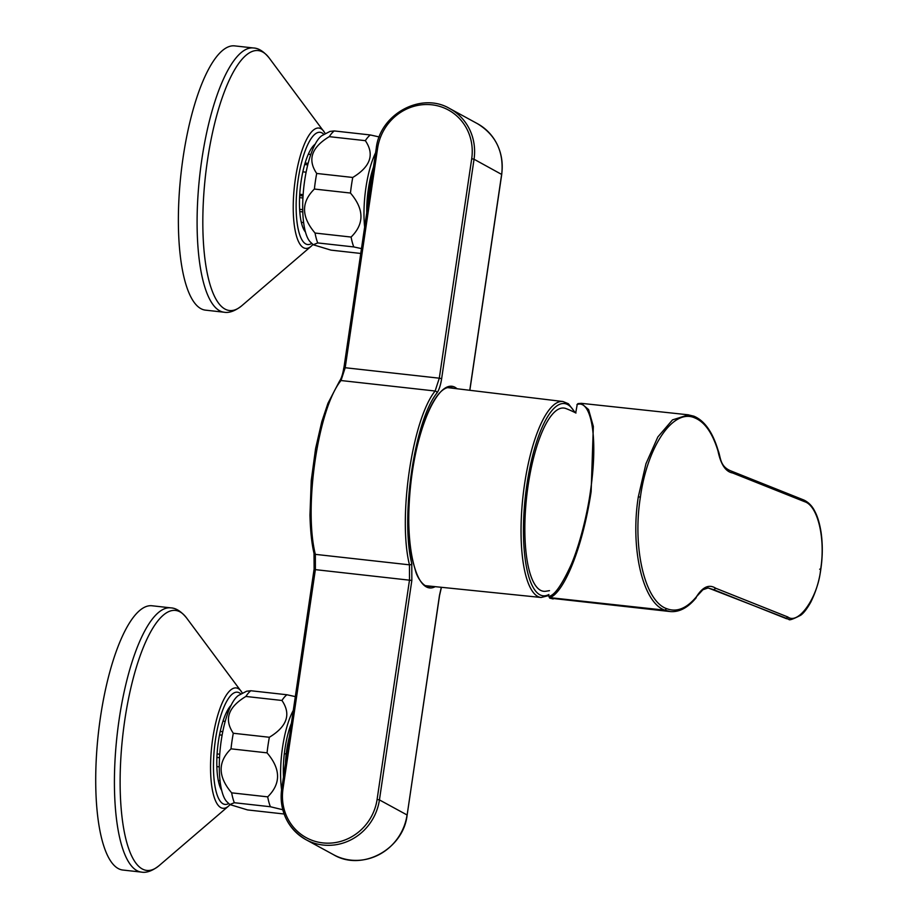 <?xml version="1.0" encoding="UTF-8"?>
<svg xmlns="http://www.w3.org/2000/svg" width="918" height="918" viewBox="0 0 918 918"><rect width="100%" height="100%" fill="white"/><g stroke="black" fill="none" stroke-linecap="round" stroke-linejoin="round"><path stroke-width="1.38" d="M302.848 171.827L306.119 172.194M301.299 222.305L303.606 222.569M299.75 194.249L303.124 194.627M308.333 154.213L310.8 154.488M219.287 766.863L216.843 766.599M220.01 780.713L218.266 780.518M227.962 712.724L226.379 712.54M225.208 721.41L222.994 721.169M100.383 717.715A132.938 39.325 -83.7 0 1 152.124 605.777L170.828 607.865A132.938 39.325 96.3 0 0 119.088 719.792A132.938 39.325 96.3 0 0 141.418 872.1L122.714 870.023A132.938 39.325 -83.7 0 1 100.383 717.715M221.663 790.364A45.797 13.552 -83.7 0 1 218.415 741.377A45.797 13.552 -83.7 0 1 231.141 705.242M205.391 310.135A132.938 39.325 -83.7 0 1 181.007 173.674A132.938 39.325 -83.7 0 1 234.801 45.9L253.506 47.977A132.938 39.325 96.3 0 0 201.765 159.916A132.938 39.325 96.3 0 0 224.095 312.223L205.391 310.135M305.43 231.99A45.797 13.552 -83.7 0 1 300.381 186.951A45.797 13.552 -83.7 0 1 315.207 144.137M549.469 590.641A94.956 94.956 0 0 1 545.682 591.261A92.179 27.265 -83.7 0 1 526.668 496.672A92.179 27.265 -83.7 0 1 566.004 408.579A94.956 94.956 0 0 1 575.953 413.043M231.003 748.836C217.646 761.963 217.864 776.639 231.646 792.842A61.724 18.257 96.3 0 0 234.319 802.722L229.867 804.558L226.769 801.632A55.069 16.294 96.3 0 1 221.238 740.574A55.069 16.294 96.3 0 1 238.6 695.374L246.621 691.22L250.855 690.749A61.724 18.257 96.3 0 0 245.875 696.452C228.134 707.181 223.935 719.448 233.298 733.252A61.724 18.257 96.3 0 0 232.002 740.964A61.724 18.257 96.3 0 0 231.003 748.836L267.058 752.852C280.839 768.997 281.057 783.674 267.7 796.858A61.724 18.257 96.3 0 0 270.374 806.738L282.755 809.733M231.646 792.842L267.7 796.858M245.875 696.452L281.941 700.468C291.316 714.215 287.127 726.482 269.353 737.269A61.724 18.257 96.3 0 0 268.067 744.98A61.724 18.257 96.3 0 0 267.058 752.852M233.298 733.252L269.353 737.269M250.855 690.749L286.909 694.754A61.724 18.257 96.3 0 0 281.941 700.468M295.275 696.601L286.909 694.754M284.316 753.724L286.209 753.942M283.329 769.456L284.5 769.582M234.319 802.722L270.374 806.738M229.867 804.558L247.55 809.928L283.605 813.945M293.209 710.555A55.069 16.294 96.3 0 0 282.537 747.39A55.069 16.294 96.3 0 0 281.562 789.526M283.467 776.548A46.336 13.713 -83.7 0 1 291.304 723.522M367.716 193.927L368.887 194.054M317.72 242.926L313.267 244.762L310.169 241.824A55.069 16.294 96.3 0 1 303.789 187.329A55.069 16.294 96.3 0 1 322 135.577L330.01 131.412L334.255 130.941A61.724 18.257 96.3 0 0 329.275 136.656C311.523 147.385 307.335 159.652 316.699 173.456A61.724 18.257 96.3 0 0 314.392 189.039C301.047 202.167 301.265 216.832 315.046 233.046A61.724 18.257 96.3 0 0 317.72 242.926L353.774 246.931L361.428 248.594M313.267 244.762L330.95 250.132L360.717 253.448M314.392 189.039L350.458 193.044C364.228 209.201 364.446 223.866 351.101 237.062A61.724 18.257 96.3 0 0 353.774 246.931M315.046 233.046L351.101 237.062M329.275 136.656L365.341 140.661C374.716 154.419 370.516 166.686 352.753 177.461A61.724 18.257 96.3 0 0 350.458 193.044M316.699 173.456L352.753 177.461M334.255 130.941L370.31 134.957A61.724 18.257 96.3 0 0 365.341 140.661M379.214 136.943L370.31 134.957M375.577 152.778A55.069 16.294 96.3 0 0 364.63 226.953M366.741 212.666A46.336 13.713 -83.7 0 1 373.477 167.065M289.285 737.177A39.876 11.796 96.3 0 0 285.487 762.892M371.962 177.3A39.876 11.796 96.3 0 0 368.164 203.016M696.464 596.723L702.89 589.746L708.157 587.933L788.757 619.237C788.895 620.648 792.888 619.306 800.748 615.221C803.709 613.121 807.037 608.783 810.743 602.231C815.987 591.594 819.349 580.578 820.83 569.194C822.677 556.48 822.757 544.179 821.071 532.291C819.682 523.535 817.617 516.582 814.874 511.429C814.105 509.983 811.283 503.626 803.893 500.035L731.761 471.267L732.667 472.999C725.679 471.795 720.791 464.451 717.991 450.979C712.471 432.998 704.737 421.982 694.811 417.919C673.353 408.051 647.351 446.056 640.374 497.189C632.307 547.828 644.838 601.313 666.64 608.645C676.635 612.513 686.572 608.542 696.464 596.723C702.706 586.854 709.109 584.009 715.65 588.208L713.871 589.746L786.015 618.502L787.793 616.965C798.671 625.353 818.374 596.413 820.669 569.08C825.592 538.935 817.927 505.956 804.811 501.767L803.525 499.943M789.09 619.283L785.842 618.491M707.778 587.887L713.63 589.654M666.64 608.645L664.861 610.183L549.802 597.629C562.505 593.648 581.828 552.567 591.135 491.692L593.338 426.434L588.599 409.577L581.22 403.323L688.477 414.833L672.492 419.893L657.839 436.968L645.962 463.728L638.32 496.787C630.115 548.31 642.761 602.747 664.861 610.183L670.232 611.56L549.698 598.1M549.056 596.941L549.974 598.18M553.152 598.949L549.698 598.111L548.884 596.321C554.438 595.575 561.873 585.007 571.214 564.616C580.233 543.445 587.531 512.416 590.389 491.681C598.857 434.329 590.389 399.502 577.215 404.505L575.712 412.928M314.117 569.562L314.013 553.382C312.671 547.679 310.491 535.974 309.963 515.032L311.248 480.562L315.597 448.535L321.805 421.66L327.944 403.289L339.545 381.119A1.893 1.618 36.7 0 1 341.003 380.534C318.156 408.43 303.491 507.413 315.344 554.357L315.39 569.481L282.985 788.952L281.711 789.032L314.048 569.493L411.838 580.44L411.78 563.641C400.282 517.35 414.546 420.719 436.991 392.927A1.893 1.618 36.7 0 0 435.121 391.011L439.297 378.193L441.638 378.686C440.617 385.204 439.068 389.955 436.991 392.927M308.138 163.381L305.12 163.037M302.768 211.909L299.761 211.576M299.624 209.315L302.711 209.66M299.578 197.611L302.917 197.978M303.032 195.993L299.67 195.614M220.24 731.416L222.776 731.703M222.122 735.157L219.517 734.87M219.735 754.24L217.084 753.942M216.9 757.419L219.517 757.706M242.444 693.101L186.561 617.929A130.781 38.682 96.3 0 0 122.702 736.259A130.781 38.682 96.3 0 0 158.975 865.743C152.331 870.918 146.478 873.041 141.418 872.1M228.685 803.514A56.468 16.708 -83.7 0 1 215.443 739.759A56.468 16.708 -83.7 0 1 240.883 693.962M241.296 691.38A60.542 17.912 96.3 0 0 212.666 738.956A60.542 17.912 96.3 0 0 228.536 806.119L230.028 804.696M325.339 133.569L269.226 58.041A130.781 38.682 96.3 0 0 207.399 160.799A130.781 38.682 96.3 0 0 241.652 305.855C235.008 311.03 229.156 313.153 224.095 312.223M311.741 243.396A56.468 16.708 -83.7 0 1 297.248 186.606A56.468 16.708 -83.7 0 1 323.882 134.395M323.974 131.504A60.542 17.912 96.3 0 0 295.344 179.079A60.542 17.912 96.3 0 0 311.202 246.231L312.992 244.521M574.668 412.4A96.688 28.607 96.3 0 0 529.043 471.944A96.688 28.607 96.3 0 0 539.738 594.703A96.688 28.607 96.3 0 0 548.895 594.52M575.276 412.698L568.414 403.771L562.963 401.522A98.582 29.169 96.3 0 0 523.719 490.246A98.582 29.169 96.3 0 0 537.673 596.379A98.582 29.169 96.3 0 0 541.15 597.48L548.746 595.564M787.793 616.965L715.65 588.208M819.682 569.206L820.669 569.08L819.682 569.206M804.811 501.767L732.667 472.999M694.811 417.919L693.893 416.187C704.508 420.651 712.575 432.045 718.094 450.348L717.991 450.979M640.374 497.189L638.32 496.787M549.802 597.629L548.884 596.321M577.215 404.505L578.466 403.576M591.135 491.692L590.389 491.681M453.917 388.383L450.554 387.316C445.437 387.017 440.25 390.907 435.006 398.986C429.44 407.592 424.46 419.583 420.077 434.983C413.375 459.195 409.635 484.945 408.843 512.244C408.43 530.409 409.566 546.049 412.239 559.142L415.946 572.281C417.449 577.135 422.716 586.327 428.362 586.625L431.896 586.327M435.212 586.671C416.554 596.757 404.138 547.162 410.357 487.355C416.175 427.559 438.609 377.654 455.259 387.43L457.233 388.784M343.917 367.808L376.242 148.291L377.596 148.28A49.561 47.002 -61.4 0 1 431.839 104.801A49.561 47.002 -61.4 0 1 471.703 158.745L474.044 159.239L501.641 174.42M469.764 390.288L501.653 174.294A51.465 48.803 -61.4 0 0 477.429 123.666C495.904 134.992 504.005 151.895 501.733 174.374L469.844 390.299M441.432 587.302L439.538 595.575L407.133 815.046L439.447 595.621M439.458 595.495L441.306 587.29M339.545 381.119C341.37 378.537 342.804 374.085 343.837 367.739L345.191 367.728L341.003 380.534L435.121 391.011C412.274 419.308 397.746 517.695 409.462 564.834L409.508 579.958L377.103 799.417L379.432 799.911L407.053 814.966A51.465 48.803 118.6 0 1 333.567 854.715C361.967 871.779 403.427 849.345 407.133 815.046L407.041 815.092M377.596 148.28L345.191 367.728L439.297 378.193L471.703 158.745M441.638 378.686L474.044 159.239A51.465 48.803 -61.4 0 0 449.809 108.611C421.408 91.548 379.949 113.981 376.242 148.291M314.013 553.382A1.893 1.377 -12.7 0 0 315.344 554.357L409.462 564.834A1.893 1.377 -12.7 0 0 411.78 563.641M377.103 799.417A49.572 47.002 118.6 0 1 322.849 842.896A49.572 47.002 118.6 0 1 282.985 788.952M411.838 580.44L379.432 799.911A51.465 48.803 118.6 0 1 305.946 839.66A51.465 48.803 118.6 0 1 281.711 789.032M304.684 164.506L307.76 164.85M186.561 617.929C181.213 611.422 175.969 608.06 170.828 607.865M228.536 806.119L158.975 865.743M269.226 58.041C263.891 51.534 258.647 48.184 253.506 47.977M311.202 246.231L241.652 305.855M562.963 401.522L447.41 387.591M541.15 597.48L425.355 585.661M718.094 450.348C720.974 457.451 719.471 466.723 731.761 471.267M696.246 597.675C687.823 607.911 678.976 612.513 669.704 611.503L669.704 611.503M693.893 416.187L687.995 414.787M581.358 403.346L578.019 403.587L576.94 404.631M281.642 788.964C279.37 811.432 287.472 828.334 305.946 839.66L333.567 854.715M449.809 108.611L477.429 123.666"/></g></svg>
